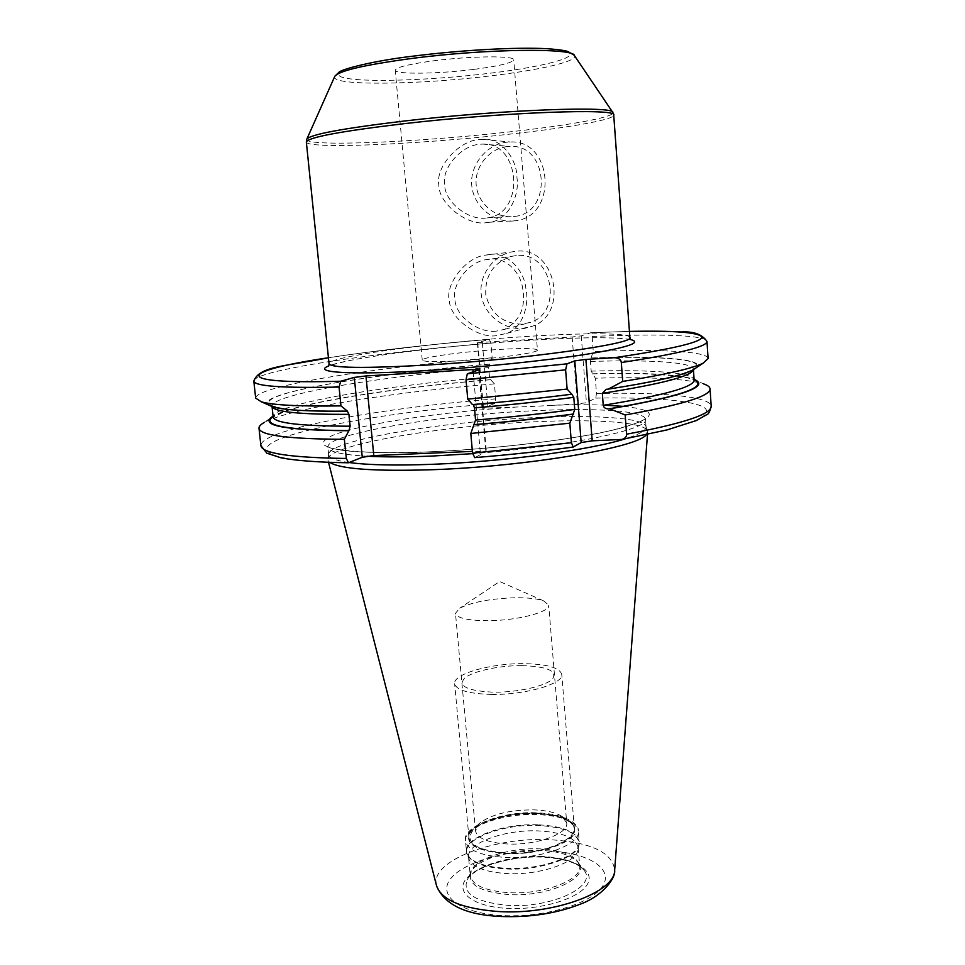 <?xml version="1.0" encoding="UTF-8"?>
<svg xmlns="http://www.w3.org/2000/svg" width="965" height="965" viewBox="0 0 965 965"><rect width="100%" height="100%" fill="white"/><g stroke="black" fill="none" stroke-linecap="round" stroke-linejoin="round"><path stroke-width="0.72" stroke-dasharray="4.83 3.62" d="M349.33 462.561C335.88 460.655 328.993 458.037 328.667 454.708L328.715 453.864C331.405 440.04 441.439 421.789 532.354 417.712C592.57 414.685 642.425 417.616 645.838 426.108L647.467 430.752C643.945 421.994 593.68 418.87 533.042 421.874C441.5 425.891 330.706 444.455 327.919 458.713L329.825 462.404M647.467 430.752L646.236 434.72M645.838 426.108L646.043 426.94C646.297 430.438 639.361 434.395 625.236 438.834M591.026 358.039L593.294 351.513L592.148 336.483L590.87 332.696L581.256 335.868L572.149 336.978L477.735 342.623L489.352 339.366L490.895 343.07L492.162 357.762L488.652 367.569L489.472 377.001L490.606 379.715L494.418 383.877L495.708 398.859L494.768 403.382L483.103 408.267L532.318 406.446L577.396 403.985L586.431 402.695L595.743 398.111L596.491 393.503L595.321 378.196L591.195 371.127L590.447 361.477L591.026 358.039C645.73 356.218 687.562 357.955 695.548 363.684C702.472 370.078 672.967 378.582 607.021 389.197M573.548 446.94C542.125 451.246 509.206 454.792 474.78 457.567L486.36 451.668L472.392 451.403M472.464 404.576L473.272 404.504M494.418 383.877C394.215 391.959 290.139 408.243 264.531 422.308L273.071 416.132M492.162 357.762C376.447 367.134 255.037 386.072 255.677 398.111M490.968 379.607C395.638 387.423 297.594 402.695 274.12 415.529M592.45 373.793C642.799 372.43 676.296 374.131 692.954 378.883L694.088 379.293M489.617 364.107C373.503 373.539 253.469 393.563 268.535 404.962M591.231 357.955C657.467 355.663 705.113 358.763 696.621 367.508M692.954 378.883L703.582 383.889C685.307 378.642 649.228 376.736 595.321 378.196M708.093 358.534C707.538 351.127 658.275 349.016 593.294 351.513M507.24 146.583C489.774 148.224 474.478 166.245 476.179 184.834C477.579 203.422 495.612 218.428 513.054 216.618L515.033 216.377C552.885 212.553 548.53 143.845 509.966 146.415L507.24 146.583M516.299 255.604L511.764 256.316C493.537 262.444 484.876 275.327 485.769 294.976C490.895 313.975 502.97 323.709 521.993 324.18L530.774 322.262C563.862 311.743 552.052 250.84 516.299 255.604M495.913 331.212C479.87 333.275 457.084 317.968 455.034 301.008C451.15 285.254 467.434 263.083 484.949 259.826L489.738 259.066C505.455 256.823 520.569 271.841 522.728 288.704C525.973 307.087 520.038 320.597 504.936 329.258L495.913 331.212M473.477 69.444C437.784 73.979 394.757 74.558 395.228 70.204C396.157 67.248 409.136 64.1 434.141 60.747C471.318 55.91 515.045 55.572 513.718 59.83C512.174 62.978 498.76 66.187 473.477 69.444M537.457 350.054C535.563 348.232 522.234 348.063 497.482 349.547C462.537 351.67 421.126 357.388 422.248 360.126C423.587 361.899 436.494 362.092 460.956 360.717C497.289 358.57 539.278 352.623 537.457 350.054L513.718 59.83M486.215 218.03C469.062 220.78 444.998 202.626 444.527 184.617C441.789 166.836 462.404 145.015 479.894 144.268L482.729 144.087C520.437 142.362 525.418 212.421 488.278 217.776L486.215 218.03M578.168 847.523L579.688 866.063C582.317 879.839 543.307 894.917 508.495 892.649C485.021 890.828 472.283 885.158 470.269 875.641L471.258 871.66C477.627 859.007 511.51 848.862 540.557 850.346C559.157 851.323 571.642 855.316 578.011 862.312L579.688 866.063C577.215 856.1 564.091 850.382 540.291 848.898C506.697 847.053 468.085 861.263 470.269 875.641L468.532 857.113C466.397 843.133 505.105 829.212 538.747 830.925C562.583 832.3 575.719 837.837 578.168 847.523L577.999 849.984C576.382 862.807 539.206 875.484 506.794 873.566C485.757 872.155 473.2 867.475 469.135 859.501L467.253 854.64C471.403 862.746 484.273 867.523 505.877 868.946C539.182 870.876 577.384 857.921 579.012 844.857C579.157 833.627 565.719 827.186 538.723 825.509C501.921 823.603 460.148 839.912 467.253 854.64L466.493 851.588C468.532 861.009 481.631 866.582 505.793 868.307C541.655 870.442 581.895 855.352 579.217 841.721L577.999 849.984M468.532 857.113L469.135 859.501M536.431 813.652C508.012 813.567 487.023 818.887 473.465 829.611C463.9 842.24 474.72 850.056 505.925 853.06C548.482 855.569 589.687 833.507 568.542 821.299C561.509 816.776 550.81 814.231 536.431 813.652M566.72 822.976L562.161 816.499C556.057 812.578 546.697 810.371 534.079 809.876C509.122 809.816 490.727 814.46 478.917 823.784L475.552 830.962C477.205 838.368 487.82 842.698 507.385 843.977C536.287 845.533 568.819 833.688 566.72 822.976L548.699 605.152C550.508 612.015 516.938 620.76 487.506 620.7C467.579 620.519 456.903 618.058 455.48 613.306L459.774 608.179C472.428 601.967 491.113 598.481 515.841 597.745C528.12 597.661 537.372 598.686 543.572 600.845L548.699 605.152M491.559 694.414C525.491 695.065 563.994 683.727 561.751 674.366C559.579 667.623 546.914 664.053 523.73 663.655C490.968 663.245 452.899 673.968 454.636 683.739C456.349 690.216 468.652 693.763 491.559 694.414M536.576 813.447C559.483 814.677 572.088 819.804 574.416 828.814C576.889 841.299 539.242 855.159 505.744 853.289C483.139 851.757 470.884 846.679 468.99 838.042C466.951 825.027 504.213 811.927 536.576 813.447M521.679 665.621C498.76 665.512 472.331 671.266 464.418 678.299C457.905 686.356 467.723 690.988 493.863 692.195C518.133 692.472 546.154 685.994 552.704 678.805C557.324 670.82 546.974 666.417 521.679 665.621M479.496 139.623L483.031 139.406C501.704 137.513 517.168 159.683 516.951 177.705C519.882 195.69 507.759 221.009 489.255 222.264L486.601 222.613C468.049 226.292 438.665 204.206 438.834 185.039C435.191 166.245 460.426 139.768 479.496 139.623M513.416 220.973L515.961 220.647C558.144 215.883 552.945 139.358 510.268 141.988L506.866 142.181C487.241 143.978 469.702 164.52 471.752 185.34C473.381 206.208 493.996 223.024 513.416 220.973M522.342 328.438L532.511 326.182C569.459 313.915 555.647 245.834 515.937 251.286L511.148 252.022C492.681 255.882 478.157 276.388 481.414 295.579C484.309 315.024 503.947 329.909 522.342 328.438M489.339 254.531C506.492 251.431 524.007 269.573 525.804 288.04C529.435 303.48 523.609 327.449 506.697 333.395L496.3 335.687C478.942 338.546 451.017 319.91 449.425 301.623C444.503 285.254 464.973 258.137 484.285 255.303L489.339 254.531M547.891 850.901C586.672 852.36 613.644 867.764 603.113 885.436C593.246 903.131 544.489 918.089 501.812 915.52C458.978 913.204 436.626 894.881 451.15 878.102C465.082 861.263 509.231 849.224 547.891 850.901M543.572 856.956C512.499 855.557 476.987 865.34 466.192 878.825C454.925 892.263 473.152 906.605 506.915 908.367C540.533 910.333 578.976 898.68 587.19 884.664C595.912 870.671 574.766 858.175 543.572 856.956M436.494 885.581C429.461 861.142 493.959 836.667 549.809 839.695C590.701 842.18 612.329 852.276 614.669 869.996M646.043 426.94L645.501 419.377C645.054 410.608 594.018 407.616 531.787 410.837C438.798 415.131 326.049 433.84 327.883 447.157C328.426 451.692 341.453 454.708 366.965 456.228M328.667 454.708L327.798 446.638L329.656 447.374C328.691 449.207 373.141 455.13 430.088 451.777C479.484 449.678 537.565 443.719 580.025 436.506C622.16 430.221 647.599 419.124 645.489 418.846L645.501 419.377C649.879 429.256 567.034 446.795 472.597 453.659M550.062 405.384C569.953 404.673 587.673 404.576 603.221 405.095M623.74 406.386C659.288 410.27 657.732 417.688 619.096 428.617C578.916 438.858 497.566 449.002 429.775 451.837C393.672 453.2 363.962 452.73 344.336 450.631C333.166 448.966 326.122 446.843 323.215 444.262C322.648 441.488 325.856 438.496 332.829 435.287C361.368 423.852 441.005 411.995 514.695 407.194M482.331 342.828L488.061 408.557M572.149 336.978L577.396 403.985M477.735 342.623L483.465 407.978M489.231 339.378C428.81 344.493 375.216 350.621 328.426 357.75M590.749 332.708L629.433 331.405L590.87 332.696M630.591 339.559C613.692 336.833 578.373 337.171 524.622 340.597C444.696 345.663 348.594 357.689 328.703 365.976M473.176 371.863L480.172 451.065M478.7 370.017L485.902 452.09M592.148 336.483C657.201 333.601 706.476 334.939 706.983 341.453M581.256 335.868L586.431 402.695M595.743 398.111C651.689 397.122 695.15 400.427 704.969 408.123C713.979 416.675 685.838 427.169 620.543 439.606M494.768 403.382C411.645 410.209 327.509 422.996 287.486 436.216C247.486 449.328 264.338 461.849 348.944 462.718M495.708 398.859C380.415 407.93 259.802 429.594 260.9 445.625M490.895 343.07C375.023 352.539 253.337 370.5 253.807 381.103M490.715 379.691C392.972 387.713 292.419 403.647 273.119 416.578M592.245 373.889C645.199 372.466 679.155 374.42 694.112 379.74M489.472 377.001C382.249 385.759 272.142 404.335 273.155 416.892M488.652 367.569C381.332 376.374 271.069 394.371 271.985 406.096L272.082 406.518M489.376 364.191C408.774 370.97 327.437 382.128 288.812 392.671C250.225 403.141 266.268 411.971 346.966 411.006M572.136 394.058C540.738 398.087 507.626 401.549 472.79 404.444M590.447 361.477C649.276 359.571 692.918 362.056 693.413 369.221L693.401 369.004C695.126 369.957 662.521 381.682 606.635 389.221M591.195 371.127C649.976 369.462 693.606 372.394 694.137 380.065M596.491 393.503C661.302 392.092 710.481 396.35 711.193 406.229M629.868 337.461C629.735 332.684 581.931 332.792 523.03 336.725C434.853 342.322 327.726 356.555 329.053 363.781M306.339 142.012C306.556 149.298 416.711 144.461 506.239 134.533C566.081 128.092 614.259 119.841 613.728 115.124M306.93 138.912L306.749 139.31C304.699 147.018 415.71 142.362 505.877 132.302C566.455 125.764 614.91 117.284 612.859 112.531L612.606 112.169M334.867 76.175L334.614 76.718C331.043 86.09 419.498 84.787 491.812 75.728C540.243 69.926 577.589 61.386 574.537 55.729L574.199 55.234M490.425 73.183C544.996 66.597 582.812 56.549 566.19 51.338C550.593 46.006 476.022 48.069 413.322 56.151C350.404 64.16 323.022 74.739 347.858 78.527C371.827 82.447 436.011 79.842 490.425 73.183M542.62 856.498C511.04 854.845 474.177 865.943 467.132 879.899C462.126 893.699 475.649 902.166 507.699 905.327C552.583 908.487 598.939 885.544 583.499 869.718C577.36 862.734 563.91 858.573 543.162 857.21C511.064 855.219 472.814 867.607 467.132 879.899L471.258 871.66C466.77 884.145 479.183 891.781 508.507 894.567C549.471 897.341 591.979 876.666 578.011 862.312L583.499 869.718C576.479 861.986 562.86 857.583 542.62 856.498M538.687 824.846C563.186 826.221 576.696 831.854 579.217 841.721L578.349 831.106C581.014 844.508 540.714 859.417 504.816 857.378C480.63 855.714 467.53 850.249 465.504 840.985C463.345 826.969 503.211 812.928 537.807 814.569C562.33 815.883 575.84 821.396 578.349 831.106C579.398 824.448 566.274 813.76 537.179 812.892C501.173 810.612 461.21 827.632 465.504 840.985L466.493 851.588C464.31 837.331 504.116 823.133 538.687 824.846M536.878 813.073C566.322 815.172 578.578 822.397 573.656 834.737C566.407 845.786 533.826 855.038 505.407 853.723C474.828 850.841 463.272 843.205 470.739 830.817C479.846 820.117 510.292 812.108 536.878 813.073M328.534 462.356L327.955 460.088M647.491 434.455L647.672 432.115M328.715 453.864L327.919 458.713M477.361 342.804L483.103 408.267M479.171 369.74L486.36 451.668M328.426 357.726C375.337 350.597 428.979 344.469 489.352 339.366M490.606 379.715C405.686 386.784 319.62 399.558 285.459 411.187L273.179 417.037M272.034 406.494L271.961 405.867L282.878 408.497C296.364 410.366 317.774 411.187 347.098 410.981M472.983 404.407C507.795 401.512 540.882 398.05 572.233 394.022M592.124 373.901C646.067 371.441 692.713 377.182 692.026 379.257L694.137 380.198M630.603 339.62C628.963 339.885 634.644 339.391 615.091 338.064C593.825 337.268 563.62 338.112 524.502 340.609C468.628 344.264 405.228 351.007 364.927 357.75C342.961 361.212 327.231 366.29 329.644 365.759L328.703 366.037M484.949 259.826L511.764 256.316M504.936 329.258L530.774 322.262M422.248 360.126L395.228 70.204M488.278 217.776L515.033 216.377M482.729 144.087L509.966 146.415M478.917 823.784L473.465 829.611M562.161 816.499L568.542 821.299M475.552 830.962L455.48 613.306M543.572 600.845L499.665 581.509L459.774 608.179M574.416 828.814L561.751 674.366M468.99 838.042L454.636 683.739M489.255 222.264L515.961 220.647M483.031 139.406L510.268 141.988M506.697 333.395L532.511 326.182M484.285 255.303L511.148 252.022"/><path stroke-width="1.45" d="M329.825 462.404C340.319 469.062 374.637 471.499 432.754 469.702C527.36 466.457 638.396 447.326 646.236 434.72M625.236 438.834C590.797 449.883 503.899 461.656 432.754 464.286C396.048 465.661 368.244 465.082 349.33 462.561M696.621 367.508L692.677 370.138C681.362 375.795 653.221 382.128 608.252 389.124L622.702 381.428C665.597 374.601 692.424 368.497 703.208 363.13L708.093 358.534L706.983 341.453C702.243 334.336 693.533 331.188 680.856 331.996C667.563 331.164 650.422 330.971 629.433 331.393C674.668 330.512 698.829 332.394 701.929 337.062C701.627 342.189 672.472 349.065 614.452 357.701L585.912 359.426L574.79 360.862L566.986 363.853L467.337 373.805L479.171 369.74L472.983 369.571L365.94 375.952L373.817 455.564L362.273 457.289L348.486 462.778L346.314 458.459L344.36 439.304L348.944 430.583L350.138 426.192L348.932 414.323L347.243 410.981L340.971 405.891L339.053 387.049L340.681 381.247L354.288 377.411L365.94 375.952M472.392 451.403L373.817 455.564M467.337 373.805L466.011 379.752L467.736 399.124L472.464 404.576C507.252 401.681 540.376 398.231 571.799 394.215L573.801 397.339C542.535 401.428 509.423 404.938 474.466 407.869L473.272 404.504M621.894 439.425L666.767 429.992L696.26 420.595L706.645 414.733C708.37 414.492 709.89 411.657 711.193 406.229C711.507 414.214 683.304 423.538 626.587 434.19C626.768 436.602 625.199 438.351 621.87 439.437L592.196 440.836L581.171 442.549L573.222 447.036L571.389 442.73L569.832 423.177L574.742 409.425C543.524 413.599 510.461 417.145 475.54 420.065L474.466 407.869M475.54 420.065L470.799 433.478L569.832 423.177M571.389 442.73L472.548 453.164L470.799 433.478M472.548 453.164L474.78 457.567M614.452 357.701C618.758 358.027 621.038 359.631 621.315 362.526L622.702 381.428M467.736 399.124L567.131 389.076L565.611 369.848L566.986 363.853M264.531 422.308C260.683 424.431 258.837 426.421 258.994 428.303C259.935 435.372 288.39 439.039 344.36 439.304M339.053 387.049C282.938 388.219 254.531 386.229 253.807 381.103L255.677 398.111L261.286 401.79C272.54 405.131 299.102 406.494 340.971 405.891M273.071 416.132C258.572 425.384 283.734 430.245 348.546 430.728M694.088 379.293C710.807 386.446 682.701 396.301 609.735 408.858L608.505 408.919C605.429 408.798 603.68 407.592 603.246 405.312L602.341 393.334L606.213 389.293L608.252 389.124M573.367 414.154C542.016 418.315 508.977 421.838 474.249 424.697M268.535 404.962L272.866 406.868C283.638 410.101 308.209 411.524 346.568 411.138M574.742 409.425L573.801 397.339M609.735 408.858L625.175 414.962C682.038 404.818 710.337 396.108 710.059 388.847C709.89 386.965 707.731 385.312 703.582 383.889M626.587 434.19L625.175 414.962M567.131 389.076L571.799 394.215M614.669 869.996L614.645 870.321C615.188 892.191 552.969 915.278 497.928 911.503C462.126 908.644 441.668 900.104 436.578 885.906L328.534 462.356M436.494 885.581L436.578 885.906C444.443 904.651 465.685 914.832 500.292 916.461C529.954 917.655 556.926 913.445 581.195 903.819C603.764 895.267 615.899 877.318 614.645 870.321L647.491 434.455M366.965 456.228C384.613 457.157 406.289 457.096 431.994 456.059L472.597 453.659M603.221 405.095L623.74 406.386M328.426 357.75C241.672 370.693 225.894 384.468 340.681 381.247M328.703 365.976C311.237 372.466 350.633 375.216 425.999 370.62C480.437 367.363 545.261 360.717 586.467 354.264C627.925 347.436 642.63 342.527 630.591 339.559M472.983 369.571L473.176 371.863M706.983 341.453C707.128 346.737 678.564 353.757 621.315 362.526M565.611 369.848L466.011 379.752M354.288 377.411L362.273 457.289M348.486 462.778C319.041 462.356 296.629 460.715 281.249 457.88L266.871 453.212L260.9 445.625C261.925 453.405 290.393 457.675 346.314 458.459M273.119 416.578C260.562 425.469 285.833 430.137 348.944 430.583M694.112 379.74C708.805 386.929 680.277 396.651 608.505 408.919M573.705 413.985C542.378 418.159 509.339 421.681 474.575 424.564M273.179 417.037L273.155 416.892C274.012 423.008 299.681 426.108 350.138 426.192M272.082 406.518C274.193 411.946 299.813 414.552 348.932 414.323M694.137 380.198L693.437 369.631C691.833 376.133 661.483 384.022 602.341 393.334M694.137 380.065C694.088 387.037 663.787 395.457 603.246 405.312M585.912 359.426L592.196 440.836M574.79 360.862L581.171 442.549M328.703 366.037L329.053 363.781C331.526 368.111 364.275 368.521 427.29 365.035C524.888 359.33 636.019 343.54 629.868 337.461L630.603 339.62M629.868 337.461L613.728 115.124C619.12 108.068 504.345 112.049 404.89 123.58C340.766 131.204 307.919 137.356 306.339 142.012L329.053 363.781M613.728 115.124L612.859 112.531C615.984 105.619 502.572 109.576 404.902 120.951C342.261 128.442 309.548 134.557 306.749 139.31L306.339 142.012M612.606 112.169L574.537 55.729C574.682 47.743 486.77 48.624 411.983 58.431C363.612 64.957 337.822 71.048 334.614 76.718L306.93 138.912M253.807 381.103C259.44 365.807 286.653 366.398 328.426 357.726M260.9 445.625L258.994 428.303M273.155 416.892L272.034 406.494M272.866 406.868L261.286 401.79M573.222 447.036C541.763 451.343 508.857 454.865 474.478 457.627M711.193 406.229L710.059 388.847M692.677 370.138L703.208 363.13M334.867 76.175L339.197 72.061C342.056 69.154 373.045 60.819 413.165 56.139C460.474 50.156 515.431 46.995 547.227 48.708C562.33 49.83 566.467 51.036 567.782 51.459L574.199 55.234"/></g></svg>
